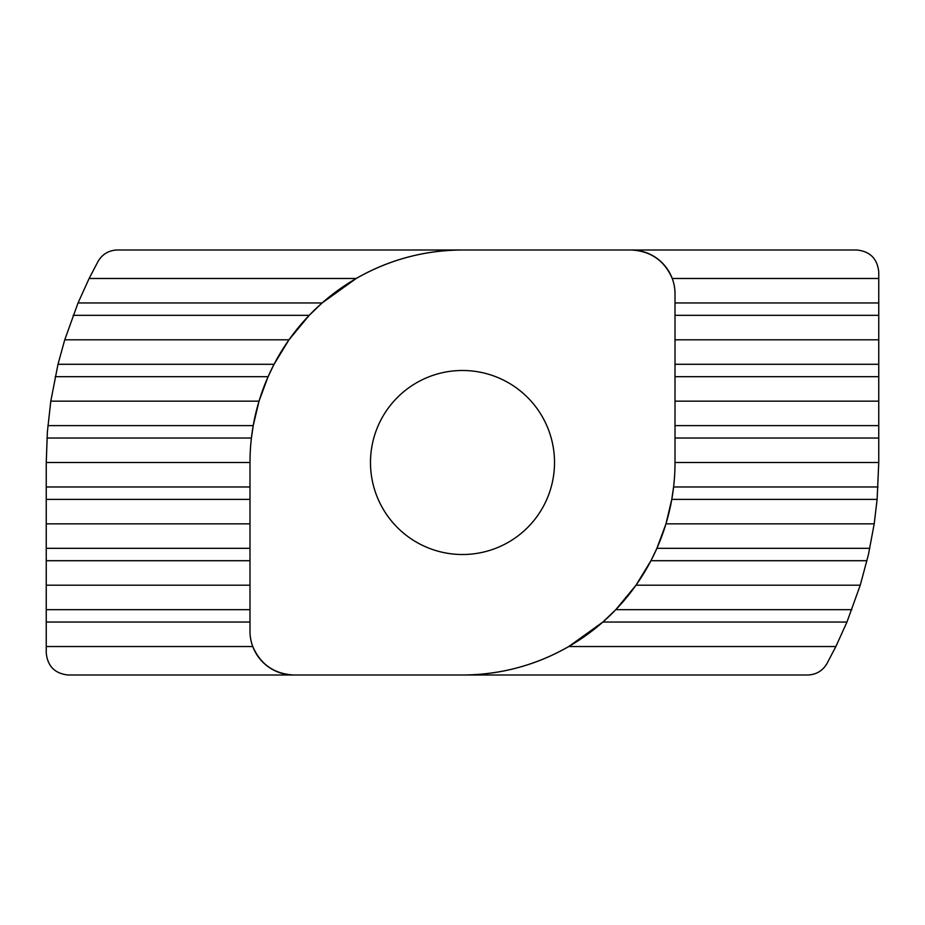 <?xml version="1.0" encoding="UTF-8"?>
<svg xmlns="http://www.w3.org/2000/svg" width="925" height="925" viewBox="0 0 925 925"><rect width="100%" height="100%" fill="white"/><g stroke="black" fill="none" stroke-linecap="round" stroke-linejoin="round"><path stroke-width="1.39" d="M370.486 462.5A92.014 92.014 0 0 0 462.5 554.514A92.014 92.014 0 0 0 554.514 462.5A92.014 92.014 0 0 0 462.5 370.486A92.014 92.014 0 0 0 370.486 462.5M46.25 462.5L249.993 462.5L249.993 631.185A43.81 43.81 0 0 0 293.815 675.007C274.262 673.955 260.584 664.462 252.768 646.529L46.25 646.529L46.25 462.5L47.383 431.825L50.794 401.161L57.997 364.288L64.738 339.81L78.047 302.949L89.135 278.471L98.096 261.312C102.455 254.086 108.849 250.317 117.278 249.993L631.185 249.993C650.737 251.045 664.416 260.538 672.232 278.471L878.75 278.471L878.75 462.5L877.12 499.373L874.206 523.839L868.448 554.514L860.262 585.19L846.953 622.051L835.865 646.529L826.904 663.688C822.545 670.914 816.151 674.683 807.722 675.007L68.161 675.007C54.945 673.608 47.649 666.312 46.25 653.096L46.25 646.529M846.953 622.051L602.869 622.051L568.771 646.529C535.841 665.329 500.413 674.822 462.5 675.007A212.507 212.507 0 0 0 675.007 462.5L675.007 293.815A43.81 43.81 0 0 0 631.185 249.993L856.839 249.993C870.055 251.392 877.351 258.688 878.75 271.904L878.75 278.471M249.993 462.5A212.507 212.507 0 0 1 462.5 249.993C424.587 250.178 389.159 259.671 356.229 278.471L322.131 302.949L309.193 315.344L73.133 315.344M57.997 364.288L274.054 364.288L288.982 339.81L309.193 315.344M274.054 364.288L268.088 376.683L55.188 376.683M47.88 425.627L253.219 425.627L259.035 401.161L268.088 376.683M253.219 425.627L251.403 438.022L46.967 438.022M602.869 622.051L615.807 609.656L851.867 609.656M867.003 560.712L650.946 560.712L636.018 585.19L615.807 609.656M650.946 560.712L656.912 548.317L869.812 548.317M877.12 499.373L671.781 499.373L665.965 523.839L656.912 548.317M671.781 499.373L673.597 486.978L878.033 486.978M675.007 401.161L878.75 401.161M675.007 339.81L878.75 339.81M665.965 523.839L874.206 523.839M636.018 585.19L860.262 585.19M568.771 646.529L835.865 646.529M675.007 462.5L878.75 462.5M50.794 401.161L259.035 401.161M89.135 278.471L356.229 278.471M64.738 339.81L288.982 339.81M46.25 523.839L249.993 523.839M46.25 585.19L249.993 585.19M878.75 315.344L675.007 315.344M675.007 302.949L878.75 302.949M878.75 376.683L675.007 376.683M675.007 364.288L878.75 364.288M675.007 425.627L878.75 425.627M878.75 438.022L675.007 438.022M78.047 302.949L322.131 302.949M46.25 486.978L249.993 486.978M249.993 499.373L46.25 499.373M46.25 548.317L249.993 548.317M46.25 609.656L249.993 609.656M249.993 560.712L46.25 560.712M249.993 622.051L46.25 622.051"/></g></svg>
